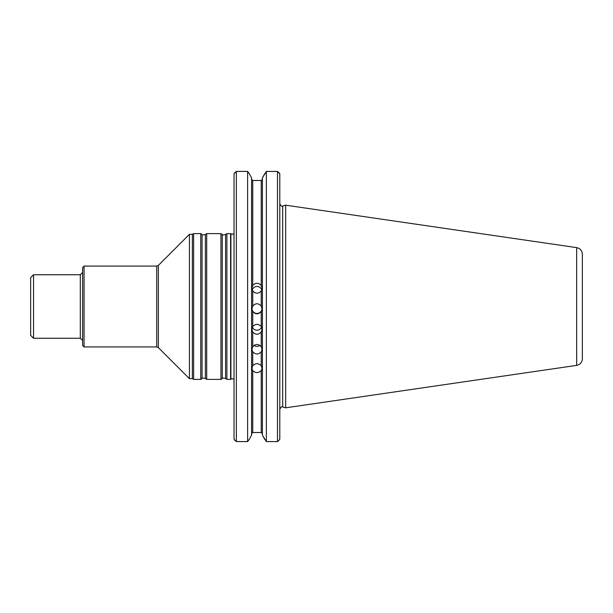 <?xml version="1.0" encoding="UTF-8"?>
<svg xmlns="http://www.w3.org/2000/svg" width="613" height="613" viewBox="0 0 613 613"><rect width="100%" height="100%" fill="white"/><g stroke="black" fill="none" stroke-linecap="round" stroke-linejoin="round"><path stroke-width="0.92" d="M226.902 306.5L226.902 379.393L230.58 379.393L230.58 233.607L226.902 233.607L226.902 306.5M84.058 346.92L84.058 266.08L82.617 267.529L82.617 345.471L84.058 346.92L156.721 346.92L158.353 347.594L189.432 378.673L192.367 378.673L193.616 379.393L200.75 379.393L200.75 233.607L202.068 234.526L202.068 378.474C201.846 377.93 202.949 377.93 205.378 378.474L206.696 379.393L220.964 379.393L220.964 233.607L222.274 234.526L222.274 378.474C222.052 377.93 223.163 377.93 225.592 378.474L226.902 379.393M84.058 266.08L156.721 266.08L158.353 265.406L189.432 234.327L189.432 378.673M189.432 234.327L192.367 234.327L192.367 378.673M33.539 338.253L30.65 335.372L30.65 277.628L33.539 274.747L33.539 338.253L80.303 338.253L82.617 340.567M202.068 234.526C201.846 235.07 202.949 235.07 205.378 234.526L206.696 233.607L206.696 379.393M192.367 234.327L193.616 233.607L193.616 379.393M582.35 306.5L582.35 358.812C582.074 362.406 580.182 364.589 576.664 365.379L576.664 247.621C580.182 248.411 582.074 250.594 582.35 254.188L582.35 346.199M576.664 247.621L285.681 205.186L285.681 407.814L576.664 365.379M260.012 345.433A5.05 4.774 -0 0 1 253.966 345.433M261.59 327.273A5.05 4.973 -0 0 1 252.38 327.273M262.035 308.592A5.05 5.05 -0 0 1 256.985 313.435A5.05 5.05 -0 0 1 251.943 308.584M252.219 289.849A5.05 5.004 180 0 1 261.759 289.849M261.245 365.754C258.41 363.003 255.567 363.003 252.732 365.754L251.935 368.313L252.732 370.559C255.567 373.225 258.41 373.225 261.245 370.559L262.042 368.313L261.245 365.754L261.245 351.824C258.41 354.697 255.567 354.697 252.732 351.824L251.935 349.372L252.732 346.682C255.567 343.755 258.41 343.755 261.245 346.682L262.042 349.372L261.245 351.824M252.732 331.985C255.567 334.989 258.41 334.989 261.245 331.985L262.042 329.365L261.245 326.629C258.41 323.595 255.567 323.595 252.732 326.629L251.935 329.365L252.732 331.985L252.732 346.682M252.732 311.511C255.567 314.576 258.41 314.576 261.245 311.511L262.042 308.799L261.245 306.071C258.41 303.006 255.567 303.006 252.732 306.071L251.935 308.799L252.732 311.511L252.732 326.629M252.732 290.914C255.567 293.964 258.41 293.964 261.245 290.914L262.042 288.171L261.245 285.528C258.41 282.509 255.567 282.509 252.732 285.528L251.935 288.171L252.732 290.914L252.732 306.071M266.364 441.582L277.49 441.582L278.685 440.686L277.49 441.582L277.49 171.418L266.364 171.418L266.364 441.582L262.402 435.13L264.992 439.797M251.575 435.13L248.985 439.797L251.575 435.13L251.575 177.87L248.985 173.203L251.575 177.87M252.732 370.559L252.732 432.51L251.575 433.713L252.732 432.51L261.245 432.51L262.402 433.713L261.245 432.51L261.245 370.559M264.992 173.203L262.402 177.87L266.364 171.418L277.49 171.418L279.796 173.801L279.796 439.199L278.685 440.686L279.796 439.199M251.575 179.287L252.732 180.49L261.245 180.49L262.402 179.287L261.245 180.49L252.732 180.49L251.575 179.287M279.796 173.801L278.685 172.314M262.402 177.87L262.402 435.13M235.154 172.314L234.036 173.801L236.35 171.418L247.614 171.418L248.985 173.203M247.614 441.582L236.35 441.582L236.35 171.418L247.614 171.418L247.614 441.582L248.985 439.797M236.35 441.582L234.036 439.199L235.154 440.686M234.036 173.801L234.036 439.199M33.539 274.747L80.303 274.747L80.303 338.253M156.721 266.08L156.721 346.92M158.353 265.406L158.353 347.594M222.274 234.526C222.052 235.07 223.163 235.07 225.592 234.526L225.592 378.474M205.378 234.526L205.378 378.474M234.036 233.545L232.457 234.319L230.902 233.852L230.902 379.148L232.457 378.681L234.036 379.455M285.681 205.186L282.7 205.983L282.7 407.017L285.681 407.814M252.732 351.824L252.732 365.754M261.245 346.682L261.245 331.985M261.245 326.629L261.245 311.511M261.245 306.071L261.245 290.914M261.245 285.528L261.245 180.49M252.732 180.49L252.732 285.528M225.592 234.526L226.902 233.607M222.274 378.474L220.964 379.393M206.696 233.607L220.964 233.607M202.068 378.474L200.75 379.393M193.616 233.607L200.75 233.607M282.7 407.017C282.057 406.135 281.091 406.879 279.796 409.254M282.7 205.983C282.057 206.865 281.091 206.121 279.796 203.746M80.303 274.747L82.617 272.433"/></g></svg>
